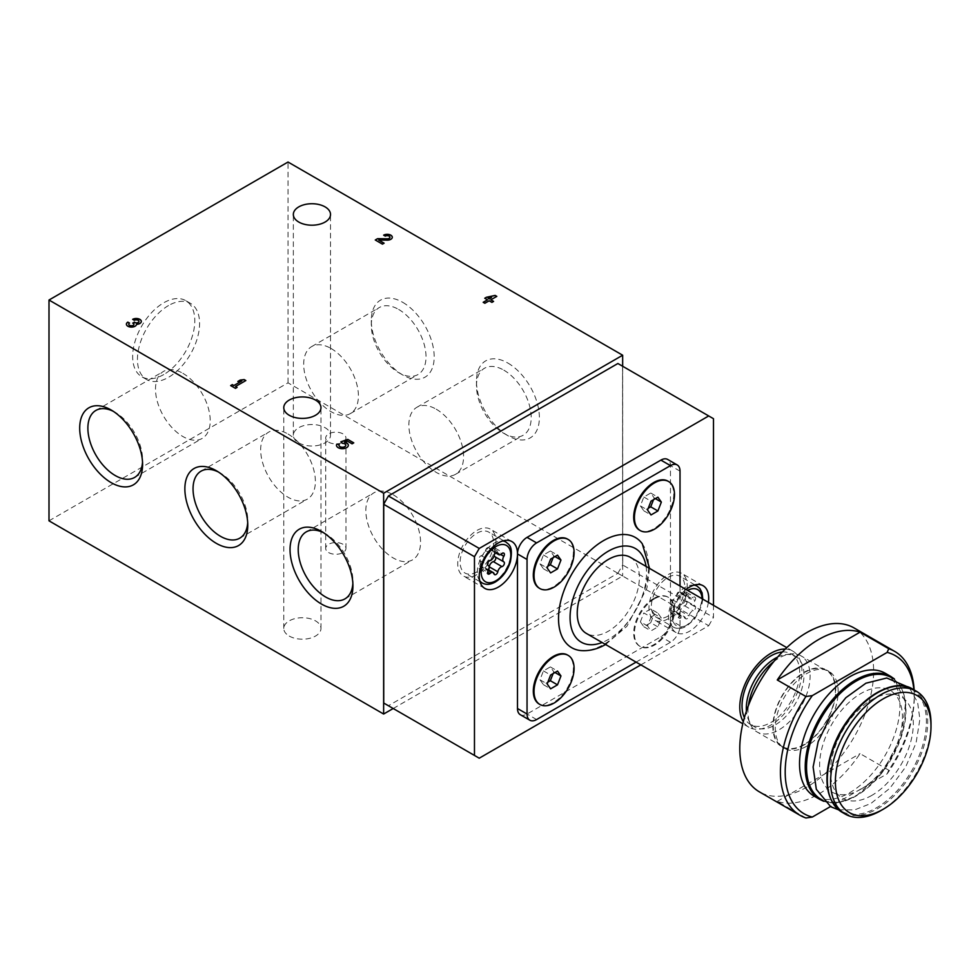 <?xml version="1.0" encoding="UTF-8"?>
<svg xmlns="http://www.w3.org/2000/svg" width="980" height="980" viewBox="0 0 980 980"><rect width="100%" height="100%" fill="white"/><g stroke="black" fill="none" stroke-linecap="round" stroke-linejoin="round"><path stroke-width="0.73" stroke-dasharray="4.9 3.68" d="M679.361 615.073A2.671 1.544 120 0 0 679.324 618.221A2.671 1.544 120 0 0 681.198 617.682A4.667 2.695 120 0 1 684.481 616.751A4.667 2.695 120 0 1 685.363 618.062A2.671 1.544 120 0 0 685.865 618.809A2.671 1.544 120 0 0 687.715 618.294A2.671 1.544 120 0 0 689.038 615.93A4.667 2.695 120 0 1 693.191 610.76A2.671 1.544 120 0 0 695.359 608.531A2.671 1.544 120 0 0 695.077 606.044A2.671 1.544 120 0 0 695.028 606.02A4.667 2.695 120 0 1 694.967 605.983A4.667 2.695 120 0 1 695.028 600.471A2.671 1.544 120 0 0 695.077 597.322A2.671 1.544 120 0 0 693.191 597.861A4.667 2.695 120 0 1 689.908 598.792A4.667 2.695 120 0 1 689.038 597.482A2.671 1.544 120 0 0 688.536 596.734A2.671 1.544 120 0 0 686.686 597.249A2.671 1.544 120 0 0 685.363 599.601A4.667 2.695 120 0 1 681.198 604.783A2.671 1.544 120 0 0 679.03 607A2.671 1.544 120 0 0 679.324 609.499A2.671 1.544 120 0 0 679.361 609.523A4.667 2.695 120 0 1 679.422 609.56A4.667 2.695 120 0 1 679.361 615.073L670.749 610.099A2.671 1.544 120 0 0 670.712 613.247A2.671 1.544 120 0 0 672.586 612.721L681.198 617.682M402.755 302.355A44.48 25.676 60 0 1 434.201 356.83A44.48 25.676 60 0 1 402.755 374.985A44.48 25.676 60 0 1 371.31 320.509A44.48 25.676 60 0 1 402.755 302.355M507.922 363.078A44.48 25.676 60 0 1 539.38 417.541A44.48 25.676 60 0 1 507.922 435.708A44.48 25.676 60 0 1 476.476 381.232A44.48 25.676 60 0 1 507.922 363.078M49 520.833L288.022 382.837L622.655 576.032L622.655 366.263L622.753 565.043L713.489 617.424L713.489 605.322M288.022 382.837L288.022 162.031M913.911 689.81A91.263 52.7 -60 0 1 914.267 697.466A91.263 52.7 -60 0 1 887.145 773.845L830.452 806.577M885.222 673.248A70.989 40.989 -60 0 1 896.112 730.137A70.989 40.989 -60 0 1 849.734 792.685A70.989 40.989 -60 0 1 814.233 796.201M914.132 689.945A94.644 54.647 -60 0 1 914.267 694.71A94.644 54.647 -60 0 1 888.738 770.17L887.145 773.845M854.033 627.923A94.644 54.647 -60 0 1 868.537 703.763A94.644 54.647 -60 0 1 806.712 787.173A94.644 54.647 -60 0 1 759.378 791.852M805.94 817.969L777.263 801.407A94.644 54.647 120 0 0 818.655 794.07A94.644 54.647 120 0 0 860.06 753.608L888.738 770.17M520.294 714.702A13.524 7.803 120 0 0 527.044 714.028L660.9 636.755A13.524 7.803 120 0 0 670.467 620.193L670.467 465.623A13.524 7.803 120 0 0 667.662 459.436M636.081 662.125L670.467 642.268A13.524 7.803 120 0 0 680.022 625.706L680.022 586.003M639.928 530.376A28.322 16.354 120 0 0 667.895 513.826A28.322 16.354 120 0 0 668.25 481.327M653.734 598.437A28.322 16.354 120 0 0 635.224 623.403A28.322 16.354 120 0 0 639.573 646.102A28.322 16.354 120 0 0 667.895 629.748A28.322 16.354 120 0 0 667.895 597.041A28.322 16.354 120 0 0 653.734 598.437M539.539 704.265A28.322 16.354 120 0 0 567.506 687.703A28.322 16.354 120 0 0 567.861 655.216M539.539 588.343A28.322 16.354 120 0 0 567.506 571.781A28.322 16.354 120 0 0 567.861 539.294M580.674 650.548A63.651 36.75 120 0 0 603.533 644.558A63.651 36.75 120 0 0 642.611 595.803A63.651 36.75 120 0 0 642.304 543.814M931 723.693A70.989 40.989 -60 0 1 880.8 810.632M871.882 795.356A58.58 33.822 -60 0 1 836.014 744.31A58.58 33.822 -60 0 1 907.762 702.893A58.58 33.822 -60 0 1 871.882 795.356M861.04 789.084A58.58 33.822 -60 0 1 825.172 738.05A58.58 33.822 -60 0 1 896.908 696.633A58.58 33.822 -60 0 1 861.04 789.084M806.712 746.197A44.48 25.676 -60 0 1 784.466 748.402A44.48 25.676 -60 0 1 784.466 697.05A44.48 25.676 -60 0 1 828.945 671.374A44.48 25.676 -60 0 1 835.756 707.009A44.48 25.676 -60 0 1 806.712 746.197M804.323 744.825A44.48 25.676 -60 0 1 782.077 747.03A44.48 25.676 -60 0 1 782.077 695.665A44.48 25.676 -60 0 1 826.557 669.989A44.48 25.676 -60 0 1 833.367 705.625A44.48 25.676 -60 0 1 804.323 744.825M804.323 744.384A43.941 25.37 -60 0 1 782.346 746.564A43.941 25.37 -60 0 1 782.346 695.825A43.941 25.37 -60 0 1 826.287 670.455A43.941 25.37 -60 0 1 833.024 705.661A43.941 25.37 -60 0 1 804.323 744.384M773.82 661.573A43.941 25.37 -60 0 1 790.137 654.003A43.941 25.37 -60 0 1 801.015 655.865A43.941 25.37 -60 0 1 807.753 691.072A43.941 25.37 -60 0 1 779.051 729.794A43.941 25.37 -60 0 1 757.075 731.974A43.941 25.37 -60 0 1 750.019 723.485A43.941 25.37 -60 0 1 748.414 705.563M777.618 657.09A40.768 23.532 -60 0 1 785.446 654.64A40.768 23.532 -60 0 1 795.539 656.367A40.768 23.532 -60 0 1 801.787 689.038A40.768 23.532 -60 0 1 775.156 724.955A40.768 23.532 -60 0 1 754.772 726.976A40.768 23.532 -60 0 1 748.23 719.1A40.768 23.532 -60 0 1 746.429 711.088M782.285 652.031A40.768 23.532 -60 0 1 791.24 653.88A40.768 23.532 -60 0 1 797.487 686.551A40.768 23.532 -60 0 1 770.856 722.481A40.768 23.532 -60 0 1 750.472 724.49A40.768 23.532 -60 0 1 744.396 717.666M785.25 649.079A43.941 25.37 -60 0 1 792.82 651.136A43.941 25.37 -60 0 1 799.558 686.343A43.941 25.37 -60 0 1 770.856 725.065A43.941 25.37 -60 0 1 748.879 727.246A43.941 25.37 -60 0 1 743.318 721.709M630.287 557.289A43.941 25.37 -60 0 1 637.024 592.508A43.941 25.37 -60 0 1 608.323 631.23A43.941 25.37 -60 0 1 586.346 633.411M654.444 598.854A28.322 16.354 120 0 0 635.947 623.819A28.322 16.354 120 0 0 640.283 646.518A28.322 16.354 120 0 0 668.617 630.164A28.322 16.354 120 0 0 668.617 597.457A28.322 16.354 120 0 0 654.444 598.854M651.002 617.069L657.899 613.088L661.353 618L657.899 626.894L651.002 630.875L647.547 625.963L651.002 617.069L643.823 612.941L640.381 621.822L647.547 625.963M553.1 557.681L553.786 555.893L550.344 550.993L543.435 554.974L539.992 563.868L543.435 568.78L547.845 566.232M543.435 568.78L550.613 572.908M553.786 555.893L554.986 556.591M550.344 550.993L557.51 555.133M543.435 554.974L550.613 559.115M539.992 563.868L547.159 568.008M653.489 499.714L654.175 497.938L650.732 493.026L643.823 497.019L640.381 505.901L643.823 510.813L648.233 508.265M643.823 510.813L651.002 514.953M654.175 497.938L655.375 498.624M650.732 493.026L657.899 497.166M643.823 497.019L651.002 501.16M640.381 505.901L647.547 510.041M640.381 621.822L643.823 626.735L650.732 622.753L657.899 626.894M643.823 626.735L651.002 630.875M650.732 622.753L654.175 613.86L661.353 618M654.175 613.86L650.732 608.948L657.899 613.088M650.732 608.948L643.823 612.941M553.1 673.603L553.786 671.814L550.344 666.914L543.435 670.896L539.992 679.789L543.435 684.689L547.845 682.154M543.435 684.689L550.613 688.83M553.786 671.814L554.986 672.513M550.344 666.914L557.51 671.055M543.435 670.896L550.613 675.036M539.992 679.789L547.159 683.93M777.263 801.407L860.06 753.608M622.753 366.324L713.489 418.705M622.557 366.214L622.655 565.215L622.557 366.214L617.878 363.507M640.859 664.881L708.712 625.706L617.878 573.276L388.411 705.747L479.245 758.189M383.829 504.161L383.829 703.101L383.731 504.32M708.712 625.706L713.489 617.424M617.878 573.276L622.557 565.154M708.381 602.382A27.048 15.619 -60 0 1 689.589 631.23A27.048 15.619 -60 0 1 676.065 632.566A27.048 15.619 -60 0 1 670.467 620.193A27.048 15.619 -60 0 1 686.049 589.482M393.201 708.516L622.655 576.032M328.655 552.573A10.143 5.856 0 0 0 339.705 553.835A10.143 5.856 0 0 0 345.965 548.433A10.143 5.856 0 0 0 335.834 542.577A10.143 5.856 0 0 0 325.691 548.433A10.143 5.856 0 0 0 328.655 552.573M289.223 636.057A18.596 10.731 0 0 0 309.484 638.384A18.596 10.731 0 0 0 320.962 628.474A18.596 10.731 0 0 0 302.367 617.731A18.596 10.731 0 0 0 283.771 628.474A18.596 10.731 0 0 0 289.223 636.057M298.778 442.862A18.596 10.731 0 0 0 319.039 445.19A18.596 10.731 0 0 0 330.517 435.267A18.596 10.731 0 0 0 311.922 424.536A18.596 10.731 0 0 0 293.339 435.267A18.596 10.731 0 0 0 298.778 442.862M168.511 305.552A43.941 25.37 120 0 0 139.809 344.274A43.941 25.37 120 0 0 146.535 379.481A43.941 25.37 120 0 0 168.511 377.312A43.941 25.37 120 0 0 197.225 338.59A43.941 25.37 120 0 0 190.488 303.371A43.941 25.37 120 0 0 168.511 305.552M163.734 374.556A43.941 25.37 -60 0 1 141.757 376.724A43.941 25.37 -60 0 1 141.757 325.985A43.941 25.37 -60 0 1 185.698 300.615A43.941 25.37 -60 0 1 192.435 335.822A43.941 25.37 -60 0 1 163.734 374.556M323.608 532.74A38.685 22.332 60 0 1 325.58 533.794L325.58 533.794A38.685 22.332 60 0 1 352.935 581.177A38.685 22.332 60 0 1 352.861 583.418M325.58 533.794L321.489 531.43L325.58 533.794M393.201 494.765A38.685 22.332 60 0 1 418.472 528.857A38.685 22.332 60 0 1 412.543 559.85A38.685 22.332 60 0 1 373.846 537.518A38.685 22.332 60 0 1 373.846 492.842A38.685 22.332 60 0 1 393.201 494.765M218.43 472.017A38.685 22.332 60 0 1 220.414 473.083L220.414 473.083A38.685 22.332 60 0 1 247.769 520.466A38.685 22.332 60 0 1 247.695 522.695M220.414 473.083L216.323 470.719L220.414 473.083M288.022 434.042A38.685 22.332 60 0 1 313.294 468.134A38.685 22.332 60 0 1 307.365 499.139A38.685 22.332 60 0 1 268.679 476.795A38.685 22.332 60 0 1 268.679 432.119A38.685 22.332 60 0 1 288.022 434.042M113.264 411.306A38.685 22.332 60 0 1 115.236 412.36L115.236 412.36A38.685 22.332 60 0 1 142.59 459.743A38.685 22.332 60 0 1 142.529 461.984M115.236 412.36L111.144 409.995L115.236 412.36M182.856 373.319A38.685 22.332 60 0 1 208.128 407.411A38.685 22.332 60 0 1 202.199 438.415A38.685 22.332 60 0 1 163.513 416.084A38.685 22.332 60 0 1 163.513 371.408A38.685 22.332 60 0 1 182.856 373.319M476.856 574.648A27.048 15.619 -60 0 1 463.332 575.983A27.048 15.619 -60 0 1 463.332 544.758A27.048 15.619 -60 0 1 490.38 529.151A27.048 15.619 -60 0 1 494.52 550.821A27.048 15.619 -60 0 1 476.856 574.648M476.856 571.891A23.667 13.659 -60 0 1 465.022 573.055A23.667 13.659 -60 0 1 465.022 545.738A23.667 13.659 -60 0 1 488.689 532.079A23.667 13.659 -60 0 1 492.315 551.042A23.667 13.659 -60 0 1 476.856 571.891M668.078 618.809A27.048 15.619 -60 0 1 654.554 620.144A27.048 15.619 -60 0 1 654.554 588.919A27.048 15.619 -60 0 1 681.59 573.312A27.048 15.619 -60 0 1 685.743 594.983A27.048 15.619 -60 0 1 668.078 618.809M668.078 616.053A23.667 13.659 -60 0 1 656.245 617.216A23.667 13.659 -60 0 1 656.245 589.899A23.667 13.659 -60 0 1 679.899 576.24A23.667 13.659 -60 0 1 683.526 595.203A23.667 13.659 -60 0 1 668.078 616.053M344.617 442.213L347.422 441.245L352.077 443.94L353.658 442.911M340.893 441.919L341.91 443.058M339.019 445.324A3.381 1.948 0 0 1 339.325 444.577L339.325 444.467M345.781 445.324A3.381 1.948 0 0 0 342.363 443.438M336.483 445.324A5.917 3.418 0 0 0 336.483 445.386A5.917 3.418 0 0 0 342.4 448.803A5.917 3.418 0 0 0 348.317 445.386A5.917 3.418 0 0 0 348.317 445.324M235.555 386.598L245.735 380.608M237.834 381.563L241.778 381.073M230.655 385.704L235.445 388.349M235.445 388.46L237.111 387.382M126.396 324.233A5.072 2.928 0 0 0 126.396 324.294A5.072 2.928 0 0 0 131.32 327.21A5.072 2.928 0 0 0 136.526 324.454L136.526 324.343M136.526 324.454A5.072 2.928 0 0 0 141.316 321.526A5.072 2.928 0 0 0 141.316 321.477L141.316 321.416M132.655 319.455L134.334 320.313M138.952 321.477A2.707 1.556 0 0 0 137.237 320.08A2.707 1.556 0 0 0 134.334 320.423M133.917 324.417A2.364 1.372 0 0 0 133.219 323.51M128.76 324.233A2.707 1.556 0 0 1 129.556 323.18L129.556 323.069M378.697 240.161L387.1 240.272A5.072 2.928 0 0 0 392.294 237.344A5.072 2.928 0 0 0 392.294 237.295M383.633 235.274L385.312 236.131M389.918 237.295A2.707 1.556 0 0 0 388.215 235.898A2.707 1.556 0 0 0 385.312 236.241M375.267 240.112L382.445 244.143M382.445 244.253L384.111 243.175M490.833 299.929L496.713 296.425M484.745 298.349L487.489 299.929M483.189 302.416L484.855 303.273M484.855 303.384L489.167 300.786M489.167 300.897L491.911 302.379M491.911 302.489L493.589 301.411M491.507 297.614L488.089 298.349M436.223 409.199A38.685 22.332 60 0 1 461.494 443.291A38.685 22.332 60 0 1 455.565 474.296A38.685 22.332 60 0 1 416.88 451.952A38.685 22.332 60 0 1 416.88 407.288A38.685 22.332 60 0 1 436.223 409.199M503.83 370.158A38.685 22.332 60 0 1 529.114 404.25A38.685 22.332 60 0 1 523.173 435.255A38.685 22.332 60 0 1 503.83 433.344A38.685 22.332 60 0 1 476.476 385.961A38.685 22.332 60 0 1 484.488 368.247A38.685 22.332 60 0 1 503.83 370.158M331.044 348.476A38.685 22.332 60 0 1 356.328 382.568A38.685 22.332 60 0 1 350.387 413.572A38.685 22.332 60 0 1 311.701 391.24A38.685 22.332 60 0 1 311.701 346.565A38.685 22.332 60 0 1 331.044 348.476M398.664 309.447A38.685 22.332 60 0 1 423.936 343.539A38.685 22.332 60 0 1 418.007 374.532A38.685 22.332 60 0 1 398.664 372.621A38.685 22.332 60 0 1 371.31 325.238A38.685 22.332 60 0 1 379.321 307.524A38.685 22.332 60 0 1 398.664 309.447M328.655 442.164A10.143 5.856 0 0 0 339.705 443.438A10.143 5.856 0 0 0 345.965 438.036A10.143 5.856 0 0 0 335.834 432.18A10.143 5.856 0 0 0 325.691 438.036A10.143 5.856 0 0 0 328.655 442.164M670.749 610.099A4.667 2.695 120 0 0 670.822 604.587A4.667 2.695 120 0 0 670.749 604.55A2.671 1.544 120 0 1 670.712 604.525A2.671 1.544 120 0 1 670.43 602.038A2.671 1.544 120 0 1 672.586 599.821A4.667 2.695 120 0 0 676.751 594.64A2.671 1.544 120 0 1 678.074 592.275A2.671 1.544 120 0 1 679.924 591.773A2.671 1.544 120 0 1 680.426 592.52A4.667 2.695 120 0 0 681.308 593.831A4.667 2.695 120 0 0 684.591 592.888A2.671 1.544 120 0 1 686.466 592.349A2.671 1.544 120 0 1 686.429 595.497A4.667 2.695 120 0 0 686.355 601.01A4.667 2.695 120 0 0 686.429 601.046L695.028 606.02M672.586 612.721A4.667 2.695 120 0 1 675.869 611.777A4.667 2.695 120 0 1 676.751 613.088A2.671 1.544 120 0 0 677.254 613.835A2.671 1.544 120 0 0 679.103 613.321A2.671 1.544 120 0 0 680.426 610.969A4.667 2.695 120 0 1 684.591 605.787A2.671 1.544 120 0 0 686.747 603.57A2.671 1.544 120 0 0 686.466 601.071A2.671 1.544 120 0 0 686.429 601.046M489.143 567.065A2.671 1.544 120 0 1 486.031 569.674A2.671 1.544 120 0 1 485.529 568.927A4.667 2.695 120 0 0 484.659 567.616A4.667 2.695 120 0 0 481.376 568.559A2.671 1.544 120 0 1 479.49 569.086A2.671 1.544 120 0 1 479.538 565.938A4.667 2.695 120 0 0 479.6 560.425A4.667 2.695 120 0 0 479.538 560.389A2.671 1.544 120 0 1 479.49 560.364A2.671 1.544 120 0 1 479.208 557.877A2.671 1.544 120 0 1 481.376 555.66A4.667 2.695 120 0 0 485.529 550.478A2.671 1.544 120 0 1 486.852 548.114A2.671 1.544 120 0 1 488.702 547.6A2.671 1.544 120 0 1 489.204 548.359A4.667 2.695 120 0 0 490.086 549.67A4.667 2.695 120 0 0 493.369 548.726A2.671 1.544 120 0 1 495.243 548.188A2.671 1.544 120 0 1 495.206 551.336A4.667 2.695 120 0 0 494.202 555.182M702.011 598.694A20.96 12.103 -60 0 1 687.201 624.885A20.96 12.103 -60 0 1 672.378 616.065A20.96 12.103 -60 0 1 687.642 590.401M680.022 471.147L670.467 465.623M680.022 625.706L670.467 620.193M536.611 719.553L527.044 714.028M670.467 642.268L660.9 636.755M912.993 689.283A70.989 40.989 -60 0 1 923.883 746.172A70.989 40.989 -60 0 1 877.504 808.721A70.989 40.989 -60 0 1 842.016 812.236M894.912 686.343A70.315 40.597 -60 0 1 925.524 732.807A70.315 40.597 -60 0 1 876.671 807.692A70.315 40.597 -60 0 1 830.428 798.051M893.074 678.662A70.315 40.597 -60 0 1 901.71 735.502A70.315 40.597 -60 0 1 856.251 795.907A70.315 40.597 -60 0 1 822.845 800.293M890.918 676.543A70.989 40.989 -60 0 1 901.796 733.42A70.989 40.989 -60 0 1 855.418 795.981A70.989 40.989 -60 0 1 819.929 799.496M646.053 566.391A54.084 31.225 -60 0 1 608.323 639.511A54.084 31.225 -60 0 1 602.112 642.513M505.901 542.014A23.667 13.659 -60 0 1 509.527 560.976A23.667 13.659 -60 0 1 494.067 581.826A23.667 13.659 -60 0 1 482.234 583.002M479.747 580.773A23.667 13.659 -60 0 1 482.234 555.672A23.667 13.659 -60 0 1 502.728 540.972M697.111 586.175A23.667 13.659 -60 0 1 700.737 605.138A23.667 13.659 -60 0 1 685.277 625.987A23.667 13.659 -60 0 1 673.456 627.163A23.667 13.659 -60 0 1 672.109 602.357A23.667 13.659 -60 0 1 693.938 585.134M686.429 595.497L695.028 600.471M684.591 605.787L693.191 610.76M680.426 610.969L689.038 615.93M676.751 613.088L685.363 618.062M670.749 604.55L679.361 609.523M672.586 599.821L681.198 604.783M676.751 594.64L685.363 599.601M680.426 592.52L689.038 597.482M684.591 592.888L693.191 597.861M495.206 551.336L500.755 554.545M485.529 568.927L494.141 573.888M481.376 568.559L487.624 572.161M479.538 565.938L488.138 570.911M479.538 560.389L488.065 565.313M481.376 555.66L489.976 560.621M485.529 550.478L494.141 555.44M489.204 548.359L496.407 552.512M493.369 548.726L501.981 553.7M914.267 697.466L914.267 694.71M838.549 809.823L854.511 809.933L870.889 803.502L889.901 788.214L905.692 766.911L916.08 742.95L919.877 719.198L917.623 702.427L909.183 687.495M823.739 801.273L839.015 802.461L856.104 796.042L882.882 771.603L901.282 736.862L905.618 702.489L894.373 678.944M828.945 671.374L826.557 669.989M784.466 748.402L782.077 747.03M826.287 670.455L801.015 655.865M782.346 746.564L757.075 731.974M748.23 719.1L750.019 723.485M785.446 654.64L790.137 654.003M795.539 656.367L791.24 653.88M754.772 726.976L750.472 724.49M792.82 651.136L786.769 647.633M748.879 727.246L742.816 723.742M605.579 644.509L626.943 626.269L646.959 587.914L649.532 568.4M639.573 646.102L640.283 646.518M667.895 597.041L668.617 597.457M190.488 303.371L185.698 300.615M146.535 379.481L141.757 376.724M330.517 435.267L330.517 214.473M293.339 435.267L293.339 214.473M320.962 628.474L320.962 407.668M283.771 628.474L283.771 407.668M352.935 581.177L352.935 585.905M344.923 598.89L412.543 559.85M306.238 531.883L373.846 492.842M247.769 520.466L247.769 525.182M239.757 538.167L307.365 499.139M201.071 471.16L268.679 432.119M142.59 459.743L142.59 464.471M134.579 477.456L202.199 438.415M95.893 410.436L163.513 371.408M511.891 541.573L490.38 529.151M484.843 588.404L463.332 575.983M503.647 540.715L488.689 532.079M479.992 581.704L465.022 573.055M703.101 585.734L681.59 573.312M676.065 632.566L654.554 620.144M694.869 584.876L679.899 576.24M702.783 599.148L701.643 605.812L694.563 619.201L686.637 626.122C681.749 628.891 677.352 629.234 673.456 627.163L656.245 617.216M455.565 474.296L523.173 435.255M416.88 407.288L484.488 368.247M503.83 433.344L507.922 435.708M476.476 385.961L476.476 381.232M350.387 413.572L418.007 374.532M311.701 346.565L379.321 307.524M398.664 372.621L402.755 374.985M371.31 325.238L371.31 320.509M345.965 548.433L345.965 438.036M325.691 548.433L325.691 438.036M686.355 601.01L694.967 605.983M686.466 601.071L695.077 606.044M677.254 613.835L685.865 618.809M675.869 611.777L684.481 616.751M670.712 613.247L679.324 618.221M670.822 604.587L679.422 609.56M670.712 604.525L679.324 609.499M679.924 591.773L688.536 596.734M681.308 593.831L689.908 598.792M686.466 592.349L695.077 597.322M495.243 556.91L503.855 561.883M486.031 569.674L494.643 574.648M484.659 567.616L488.64 569.919M479.49 569.086L488.101 574.06M479.6 560.425L488.04 565.301M479.49 560.364L488.101 565.338M488.702 547.6L497.313 552.573M490.086 549.67L495.684 552.904M495.243 548.188L503.855 553.161"/><path stroke-width="1.47" d="M488.138 570.911A2.671 1.544 120 0 0 488.101 574.06A2.671 1.544 120 0 0 489.976 573.521A4.667 2.695 120 0 1 493.259 572.577A4.667 2.695 120 0 1 494.141 573.888A2.671 1.544 120 0 0 494.643 574.648A2.671 1.544 120 0 0 496.493 574.133A2.671 1.544 120 0 0 497.816 571.769A4.667 2.695 120 0 1 501.981 566.599A2.671 1.544 120 0 0 504.137 564.37A2.671 1.544 120 0 0 503.855 561.883A2.671 1.544 120 0 0 503.818 561.859A4.667 2.695 120 0 1 503.745 561.822A4.667 2.695 120 0 1 503.818 556.309A2.671 1.544 120 0 0 503.855 553.161A2.671 1.544 120 0 0 501.981 553.7A4.667 2.695 120 0 1 498.698 554.631A4.667 2.695 120 0 1 497.816 553.32A2.671 1.544 120 0 0 497.313 552.573A2.671 1.544 120 0 0 495.464 553.088A2.671 1.544 120 0 0 494.141 555.44A4.667 2.695 120 0 1 489.976 560.621A2.671 1.544 120 0 0 487.807 562.839A2.671 1.544 120 0 0 488.101 565.338A2.671 1.544 120 0 0 488.138 565.362A4.667 2.695 120 0 1 488.212 565.399A4.667 2.695 120 0 1 488.138 570.911M383.633 493.222L49 300.027L288.022 162.031L622.655 355.226L383.633 493.222L383.633 714.028L393.201 708.516M622.655 366.263L622.655 355.226M111.144 409.995L111.144 409.995A44.48 25.676 60 0 1 142.59 464.471A44.48 25.676 60 0 1 111.144 482.626A44.48 25.676 60 0 1 79.699 428.15A44.48 25.676 60 0 1 111.144 409.995L111.144 409.995M216.323 470.719L216.323 470.719A44.48 25.676 60 0 1 247.769 525.182A44.48 25.676 60 0 1 216.323 543.349A44.48 25.676 60 0 1 184.865 488.873A44.48 25.676 60 0 1 216.323 470.719M321.489 531.43L321.489 531.43A44.48 25.676 60 0 1 352.935 585.905A44.48 25.676 60 0 1 321.489 604.06A44.48 25.676 60 0 1 290.043 549.596A44.48 25.676 60 0 1 321.489 531.43M49 300.027L49 520.833L383.633 714.028M830.452 806.577L812.322 817.051A91.263 52.7 -60 0 1 812.322 695.604L887.145 652.411A91.263 52.7 -60 0 1 913.911 689.81M819.929 799.496L814.233 796.201A70.989 40.989 -60 0 1 814.233 714.236A70.989 40.989 -60 0 1 885.222 673.248L890.918 676.543A70.989 40.989 -60 0 0 819.929 717.519A70.989 40.989 -60 0 0 819.929 799.496L823.739 801.273M812.322 817.051L805.94 817.969A94.644 54.647 -60 0 1 800.023 815.311A94.644 54.647 -60 0 1 805.94 696.535L812.322 695.604M887.145 652.411L888.738 648.723A94.644 54.647 -60 0 1 894.667 651.382A94.644 54.647 -60 0 1 914.132 689.945M800.023 815.311L759.378 791.852A94.644 54.647 -60 0 1 759.378 682.57A94.644 54.647 -60 0 1 854.033 627.923L894.667 651.382M805.94 696.535L777.263 679.973L860.06 632.161A94.644 54.647 120 0 0 777.263 679.973M888.738 648.723L860.06 632.161M680.022 586.003L680.022 471.147A13.524 7.803 120 0 0 677.229 464.961A13.524 7.803 120 0 0 670.467 465.623L536.611 542.908A13.524 7.803 120 0 0 527.044 559.47L527.044 714.028A13.524 7.803 120 0 0 529.849 720.214A13.524 7.803 120 0 0 536.611 719.553L636.081 662.125M677.229 464.961L667.662 459.436A13.524 7.803 120 0 0 660.9 460.11L527.044 537.383A13.524 7.803 120 0 0 517.489 553.945L517.489 708.516A13.524 7.803 120 0 0 520.294 714.702L529.849 720.214M668.25 481.327A28.322 16.354 120 0 0 667.895 481.119A28.322 16.354 120 0 0 653.734 482.515A28.322 16.354 120 0 0 635.224 507.481A28.322 16.354 120 0 0 639.573 530.18A28.322 16.354 120 0 0 639.928 530.376M567.861 655.216A28.322 16.354 120 0 0 567.506 654.995A28.322 16.354 120 0 0 553.345 656.404A28.322 16.354 120 0 0 534.835 681.357A28.322 16.354 120 0 0 539.184 704.057A28.322 16.354 120 0 0 539.539 704.265M567.861 539.294A28.322 16.354 120 0 0 567.506 539.074A28.322 16.354 120 0 0 553.345 540.482A28.322 16.354 120 0 0 534.835 565.436A28.322 16.354 120 0 0 539.184 588.135A28.322 16.354 120 0 0 539.539 588.343M649.532 568.4L642.304 543.814A63.651 36.75 120 0 0 603.533 540.617A63.651 36.75 120 0 0 560.119 603.974A63.651 36.75 120 0 0 580.674 650.548C589.201 651.259 597.714 649.128 606.216 644.154M880.8 810.632L883.201 809.247A67.608 39.029 -60 0 1 835.389 781.648A67.608 39.029 -60 0 1 883.201 698.85A67.608 39.029 -60 0 1 931 726.45A67.608 39.029 -60 0 1 883.201 809.247L880.8 810.632A70.989 40.989 -60 0 1 845.311 814.147A70.989 40.989 -60 0 1 845.311 732.17A70.989 40.989 -60 0 1 916.3 691.194A70.989 40.989 -60 0 1 931 723.693L931 726.45M748.414 705.563A43.941 25.37 -60 0 1 773.82 661.573M746.429 711.088A40.768 23.532 -60 0 1 777.618 657.09M744.396 717.666A40.768 23.532 -60 0 1 750.472 677.425A40.768 23.532 -60 0 1 782.285 652.031M743.318 721.709A43.941 25.37 -60 0 1 748.879 676.506A43.941 25.37 -60 0 1 785.25 649.079M742.816 723.742L586.346 633.411A43.941 25.37 -60 0 1 586.346 582.659A43.941 25.37 -60 0 1 630.287 557.289L786.769 647.633M554.055 540.899A28.322 16.354 120 0 0 535.558 565.852A28.322 16.354 120 0 0 539.894 588.551A28.322 16.354 120 0 0 568.216 572.198A28.322 16.354 120 0 0 568.216 539.49A28.322 16.354 120 0 0 554.055 540.899M550.613 559.115L557.51 555.133L560.964 560.033L557.51 568.927L550.613 572.908L547.159 568.008L550.613 559.115M554.055 656.808A28.322 16.354 120 0 0 535.558 681.774A28.322 16.354 120 0 0 539.894 704.473A28.322 16.354 120 0 0 568.216 688.119A28.322 16.354 120 0 0 568.216 655.412A28.322 16.354 120 0 0 554.055 656.808M550.613 675.036L557.51 671.055L560.964 675.955L557.51 684.848L550.613 688.83L547.159 683.93L550.613 675.036M654.444 482.932A28.322 16.354 120 0 0 635.947 507.897A28.322 16.354 120 0 0 640.283 530.596A28.322 16.354 120 0 0 668.617 514.243A28.322 16.354 120 0 0 668.617 481.535A28.322 16.354 120 0 0 654.444 482.932M651.002 501.16L657.899 497.166L661.353 502.079L657.899 510.972L651.002 514.953L647.547 510.041L651.002 501.16M547.845 566.232L550.344 564.786L557.51 568.927M554.986 556.591L560.964 560.033M550.344 564.786L553.1 557.681M648.233 508.265L650.732 506.832L657.899 510.972M655.375 498.624L661.353 502.079M650.732 506.832L653.489 499.714M547.845 682.154L550.344 680.708L557.51 684.848M554.986 672.513L560.964 675.955M550.344 680.708L553.1 673.603M713.489 605.322L713.489 418.705L708.712 415.949L479.245 548.433L474.467 556.714L474.467 755.433L479.245 758.189L640.859 664.881M479.245 548.433L388.411 495.99L617.878 363.507L708.712 415.949M474.467 755.433L383.731 703.04L383.731 504.32L474.467 556.714M388.411 495.99L383.731 504.1M388.411 705.747L383.829 703.101M686.049 589.482A27.048 15.619 -60 0 1 703.101 585.734A27.048 15.619 -60 0 1 708.381 602.382M517.489 553.945A27.048 15.619 120 0 0 511.891 541.573A27.048 15.619 120 0 0 484.843 557.179A27.048 15.619 120 0 0 484.843 588.404A27.048 15.619 120 0 0 498.367 587.069A27.048 15.619 120 0 0 517.489 553.945L527.044 559.47M496.811 296.377L495.145 295.409L486.411 297.271L484.745 298.239L487.489 299.819L483.189 302.305L484.855 303.273L489.167 300.786L491.911 302.379L493.589 301.411L490.833 299.819L496.811 296.377M378.697 240.051L387.1 240.161A5.072 2.928 0 0 0 392.294 237.234A5.072 2.928 0 0 0 389.158 234.539A5.072 2.928 0 0 0 383.633 235.163L385.312 236.131A2.707 1.556 0 0 1 388.252 235.8A2.707 1.556 0 0 1 389.93 237.234A2.707 1.556 0 0 1 387.149 238.802L377.582 238.667L375.267 240.002L382.445 244.143L384.111 243.175L378.697 240.051L384.013 243.224M127.878 322.114A5.072 2.928 0 0 0 126.396 324.184A5.072 2.928 0 0 0 131.32 327.099A5.072 2.928 0 0 0 136.526 324.343A5.072 2.928 0 0 0 141.316 321.416A5.072 2.928 0 0 0 138.18 318.708A5.072 2.928 0 0 0 132.655 319.345L134.334 320.313A2.707 1.556 0 0 1 137.274 319.97A2.707 1.556 0 0 1 138.952 321.416A2.707 1.556 0 0 1 138.854 321.82A2.364 1.372 0 0 1 134.897 322.432L133.219 323.4A2.364 1.372 0 0 1 133.917 324.368A2.364 1.372 0 0 1 132.165 325.691A2.707 1.556 0 0 1 128.76 324.184A2.707 1.556 0 0 1 129.556 323.069L127.878 322.224A5.072 2.928 0 0 0 126.396 324.233M245.833 380.546L244.167 379.591L240.222 380.069L237.834 381.453L241.778 380.963L233.889 385.52L232.334 384.626L230.655 385.593L235.445 388.349L237.111 387.382L235.555 386.488L245.833 380.546M353.755 442.862L347.777 439.408L340.893 441.809L342.363 443.315A3.381 1.948 0 0 1 345.781 445.275A3.381 1.948 0 0 1 342.4 447.223A3.381 1.948 0 0 1 339.019 445.275A3.381 1.948 0 0 1 339.325 444.467L336.789 444.21A5.917 3.418 0 0 0 336.483 445.275A5.917 3.418 0 0 0 342.4 448.693A5.917 3.418 0 0 0 348.317 445.275A5.917 3.418 0 0 0 344.617 442.103L347.422 441.135L352.077 443.83L353.755 442.862M289.223 415.263A18.596 10.731 0 0 0 309.484 417.59A18.596 10.731 0 0 0 320.962 407.668A18.596 10.731 0 0 0 302.367 396.937A18.596 10.731 0 0 0 283.771 407.668A18.596 10.731 0 0 0 289.223 415.263M298.778 222.056A18.596 10.731 0 0 0 319.039 224.383A18.596 10.731 0 0 0 330.517 214.473A18.596 10.731 0 0 0 311.922 203.73A18.596 10.731 0 0 0 293.339 214.473A18.596 10.731 0 0 0 298.778 222.056M352.861 583.418A38.685 22.332 60 0 1 344.923 598.89A38.685 22.332 60 0 1 306.238 576.559A38.685 22.332 60 0 1 306.238 531.883A38.685 22.332 60 0 1 323.608 532.74M247.695 522.695A38.685 22.332 60 0 1 239.757 538.167A38.685 22.332 60 0 1 201.059 515.835A38.685 22.332 60 0 1 201.071 471.16A38.685 22.332 60 0 1 218.43 472.017M142.529 461.984A38.685 22.332 60 0 1 134.579 477.456A38.685 22.332 60 0 1 95.893 455.112A38.685 22.332 60 0 1 95.893 410.436A38.685 22.332 60 0 1 113.264 411.306M353.658 442.911L347.777 439.408M347.777 439.518L340.966 441.894M339.019 445.324A3.381 1.948 0 0 0 339.019 445.386A3.381 1.948 0 0 0 342.4 447.333A3.381 1.948 0 0 0 345.781 445.386A3.381 1.948 0 0 0 345.781 445.324M339.252 444.565L336.789 444.21M336.789 444.32A5.917 3.418 0 0 0 336.483 445.324M348.317 445.324A5.917 3.418 0 0 0 344.617 442.213L344.617 442.103M245.735 380.608L244.167 379.591M244.167 379.701L240.222 380.069M240.222 380.179L238.067 381.416M233.889 385.52L241.778 380.963M233.889 385.63L232.334 384.626M232.334 384.736L230.753 385.642M237.013 387.443L235.555 386.488M141.316 321.477A5.072 2.928 0 0 0 138.204 318.831A5.072 2.928 0 0 0 132.753 319.407M134.334 322.114L134.897 322.543A2.364 1.372 0 0 0 138.854 321.93A2.707 1.556 0 0 0 138.952 321.526A2.707 1.556 0 0 0 138.952 321.477L138.952 321.416M134.334 322.224L132.753 323.13M128.76 324.233A2.707 1.556 0 0 0 128.76 324.294A2.707 1.556 0 0 0 132.165 325.801A2.364 1.372 0 0 0 133.917 324.478A2.364 1.372 0 0 0 133.917 324.417M129.458 323.13L127.878 322.224M392.294 237.295A5.072 2.928 0 0 0 389.183 234.649A5.072 2.928 0 0 0 383.731 235.225M377.582 238.667L387.149 238.912A2.707 1.556 0 0 0 389.93 237.344A2.707 1.556 0 0 0 389.918 237.295M377.582 238.777L375.365 240.051M496.713 296.425L495.145 295.409M495.145 295.519L486.411 297.271M486.411 297.381L484.843 298.288M483.287 302.355L487.489 299.819M493.491 301.46L490.833 299.819M489.167 298.851L491.507 297.504L488.089 298.239L489.167 298.961L491.507 297.504M489.167 298.961L488.089 298.239M494.202 555.182A4.667 2.695 120 0 0 495.145 556.848A4.667 2.695 120 0 0 495.206 556.885L503.683 561.785M489.143 567.065A2.671 1.544 120 0 0 489.204 566.808A4.667 2.695 120 0 1 493.369 561.626A2.671 1.544 120 0 0 495.513 559.47A2.671 1.544 120 0 0 495.304 556.946M495.978 580.724A20.96 12.103 -60 0 1 483.14 562.459A20.96 12.103 -60 0 1 508.804 547.636A20.96 12.103 -60 0 1 495.978 580.724M687.642 590.401A20.96 12.103 -60 0 1 702.011 598.694M670.467 465.623L660.9 460.11M536.611 542.908L527.044 537.383M527.044 714.028L517.489 708.516M845.311 814.147L842.016 812.236A70.989 40.989 -60 0 1 842.016 730.272A70.989 40.989 -60 0 1 912.993 689.283L916.3 691.194M830.428 798.051A70.315 40.597 -60 0 1 841.526 729.99A70.315 40.597 -60 0 1 894.912 686.343M822.845 800.293A70.315 40.597 -60 0 1 821.093 718.193A70.315 40.597 -60 0 1 893.074 678.662M602.112 642.513A54.084 31.225 -60 0 1 570.127 614.999A54.084 31.225 -60 0 1 606.24 552.451A54.084 31.225 -60 0 1 646.053 566.391M479.992 581.704L482.234 583.002A23.667 13.659 -60 0 1 479.747 580.773M502.728 540.972A23.667 13.659 -60 0 1 505.901 542.014L503.647 540.715M693.938 585.134A23.667 13.659 -60 0 1 697.111 586.175L694.869 584.876M500.755 554.545L503.818 556.309M493.369 561.626L501.981 566.599M489.204 566.808L497.816 571.769M487.624 572.161L489.976 573.521M496.407 552.512L497.816 553.32M842.016 812.236C826.299 801.113 822.918 780.791 831.861 751.256C845.152 708.503 889.717 673.897 912.993 689.283M909.183 687.495L886.753 678.013L865.916 683.207L845.826 697.723L829.582 717.96L818.178 741.676L813.118 767.009L816.316 789.292L830.746 806.748L838.549 809.823M894.373 678.944L890.918 676.543M539.184 588.135L539.894 588.551M567.506 539.074L568.216 539.49M539.184 704.057L539.894 704.473M567.506 654.995L568.216 655.412M639.573 530.18L640.283 530.596M667.895 481.119L668.617 481.535M482.234 583.002C486.129 585.072 490.527 584.729 495.415 581.961C502.544 577.465 507.554 570.703 510.421 561.65C513.324 545.603 508.841 544.696 505.901 542.014M702.783 599.148L702.109 592.912L699.904 588.576L697.111 586.175M495.145 556.848L503.745 561.822M488.64 569.919L493.259 572.577M495.684 552.904L498.698 554.631"/></g></svg>
